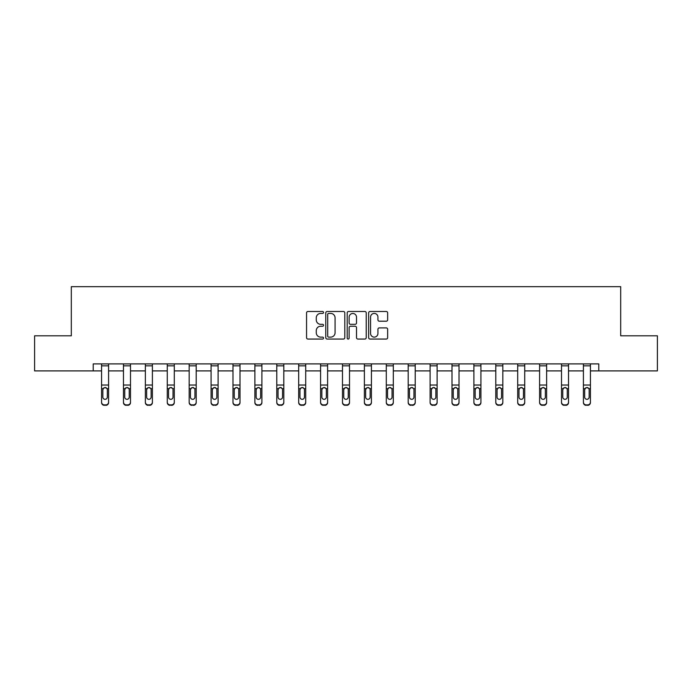 <?xml version="1.0" encoding="UTF-8"?>
<svg xmlns="http://www.w3.org/2000/svg" width="692" height="692" viewBox="0 0 692 692"><rect width="100%" height="100%" fill="white"/><g stroke="black" fill="none" stroke-linecap="round" stroke-linejoin="round"><path stroke-width="1.04" d="M323.536 312.464A0.969 0.969 0 0 0 322.576 311.495L307.931 311.495A1.375 1.375 0 0 0 306.556 312.87L306.556 337.679A1.375 1.375 0 0 0 307.931 339.054L322.576 339.054A0.969 0.969 0 0 0 323.536 338.094A0.969 0.969 0 0 0 322.576 337.125L320.681 337.125A4.411 4.411 0 0 1 316.27 332.722L316.27 330.655A4.411 4.411 0 0 1 320.681 326.243L322.576 326.243A0.969 0.969 0 0 0 323.536 325.275A0.969 0.969 0 0 0 322.576 324.314L320.681 324.314A4.411 4.411 0 0 1 316.27 319.903L316.27 317.836A4.411 4.411 0 0 1 320.681 313.424L322.576 313.424A0.969 0.969 0 0 0 323.536 312.464M386.274 321.209A1.375 1.375 0 0 0 387.65 319.834L387.65 312.87A1.375 1.375 0 0 0 386.274 311.495L370.012 311.495A1.375 1.375 0 0 0 368.637 312.87L368.637 337.679A1.375 1.375 0 0 0 370.012 339.054L386.274 339.054A1.375 1.375 0 0 0 387.65 337.679L387.65 329.271A1.375 1.375 0 0 0 386.274 327.896L379.311 327.896A1.375 1.375 0 0 0 377.936 329.271L377.936 333.44A3.685 3.685 0 0 1 374.251 337.125A3.685 3.685 0 0 1 370.566 333.44L370.566 317.109A3.685 3.685 0 0 1 374.251 313.424A3.685 3.685 0 0 1 377.936 317.109L377.936 319.834A1.375 1.375 0 0 0 379.311 321.209L386.274 321.209M93.212 370.903L34.6 370.903L34.6 335.81L71.311 335.81L71.311 286.67L620.689 286.67L620.689 335.81L657.4 335.81L657.4 370.903L598.788 370.903L598.788 363.888L93.212 363.888L93.212 370.903L101.568 370.903M344.798 312.87A1.375 1.375 0 0 0 343.414 311.495L327.152 311.495A1.375 1.375 0 0 0 325.776 312.87L325.776 337.679A1.375 1.375 0 0 0 327.152 339.054L343.414 339.054A1.375 1.375 0 0 0 344.798 337.679L344.798 312.87M348.586 311.495L364.848 311.495A1.375 1.375 0 0 1 366.224 312.87L366.224 337.679A1.375 1.375 0 0 1 364.848 339.054L357.885 339.054A1.375 1.375 0 0 1 356.51 337.679L356.51 327.619A1.375 1.375 0 0 0 355.126 326.243L350.515 326.243A1.375 1.375 0 0 0 349.131 327.619L349.131 338.094A0.969 0.969 0 0 1 348.171 339.054A0.969 0.969 0 0 1 347.202 338.094L347.202 312.87A1.375 1.375 0 0 1 348.586 311.495M108.592 370.903L123.47 370.903M130.494 370.903L145.372 370.903M152.396 370.903L167.274 370.903M174.297 370.903L189.175 370.903M196.199 370.903L211.077 370.903M218.101 370.903L232.979 370.903M240.003 370.903L254.881 370.903M261.905 370.903L276.783 370.903M283.807 370.903L298.685 370.903M305.708 370.903L320.586 370.903M327.61 370.903L342.488 370.903M349.512 370.903L364.39 370.903M371.414 370.903L386.292 370.903M393.315 370.903L408.193 370.903M415.217 370.903L430.095 370.903M437.119 370.903L451.997 370.903M459.021 370.903L473.899 370.903M480.923 370.903L495.801 370.903M502.824 370.903L517.702 370.903M524.726 370.903L539.604 370.903M546.628 370.903L561.506 370.903M568.53 370.903L583.408 370.903M590.432 370.903L598.788 370.903M328.674 313.424A0.969 0.969 0 0 0 327.705 314.393L327.705 336.165A0.969 0.969 0 0 0 328.674 337.125L330.672 337.125A4.411 4.411 0 0 0 335.075 332.722L335.075 317.836A4.411 4.411 0 0 0 330.672 313.424L328.674 313.424M356.51 317.178A3.685 3.685 0 0 0 352.825 313.493A3.685 3.685 0 0 0 349.131 317.178L349.131 322.93A1.375 1.375 0 0 0 350.515 324.314L355.126 324.314A1.375 1.375 0 0 0 356.51 322.93L356.51 317.178M101.568 389.103L101.568 402.104A2.811 2.785 0 0 0 104.38 404.889L105.781 404.889A2.811 2.785 0 0 0 108.592 402.104L108.592 402.545A2.811 2.785 180 0 1 105.781 405.33L105.781 404.889M107.329 397.528L107.329 397.096A2.249 2.232 180 0 1 105.08 399.319A2.249 2.232 180 0 1 102.831 397.096L102.831 389.7L102.831 397.096A2.249 2.232 180 0 0 105.08 399.319M106.248 387.771L105.08 387.442L107.078 388.662L107.329 389.527M103.904 387.771L102.831 389.7L103.082 388.662L105.08 387.442M101.568 402.104L101.568 363.914L108.592 363.914L108.592 402.545M104.38 404.889L105.781 405.33M104.38 405.33A2.811 2.785 180 0 1 101.568 402.545M107.329 389.7L107.329 397.096M123.47 389.103L123.47 402.104A2.811 2.785 0 0 0 126.281 404.889L127.683 404.889A2.811 2.785 0 0 0 130.494 402.104L130.494 402.545A2.811 2.785 180 0 1 127.683 405.33L127.683 404.889M129.231 397.528L129.231 397.096A2.249 2.232 180 0 1 126.982 399.319A2.249 2.232 180 0 1 124.733 397.096L124.733 389.7L124.733 397.096A2.249 2.232 180 0 0 126.982 399.319M128.15 387.771L126.982 387.442L128.98 388.662L129.231 389.527M125.806 387.771L124.733 389.7L124.984 388.662L126.982 387.442M145.372 389.103L145.372 402.104A2.811 2.785 0 0 0 148.183 404.889L149.584 404.889A2.811 2.785 0 0 0 152.396 402.104L152.396 402.545A2.811 2.785 180 0 1 149.584 405.33L149.584 404.889M151.133 397.528L151.133 397.096A2.249 2.232 180 0 1 148.884 399.319A2.249 2.232 180 0 1 146.635 397.096L146.635 389.7L146.635 397.096A2.249 2.232 180 0 0 148.884 399.319M150.052 387.771L148.884 387.442L150.882 388.662L151.133 389.527M147.707 387.771L146.635 389.7L146.886 388.662L148.884 387.442M123.47 402.104L123.47 363.914L130.494 363.914L130.494 402.545M126.281 404.889L127.683 405.33M126.281 405.33A2.811 2.785 180 0 1 123.47 402.545M129.231 389.7L129.231 397.096M145.372 402.104L145.372 363.914L152.396 363.914L152.396 402.545M148.183 404.889L149.584 405.33M148.183 405.33A2.811 2.785 180 0 1 145.372 402.545M151.133 389.7L151.133 397.096M167.274 389.103L167.274 402.104A2.811 2.785 0 0 0 170.085 404.889L171.486 404.889A2.811 2.785 0 0 0 174.297 402.104L174.297 402.545A2.811 2.785 180 0 1 171.486 405.33L171.486 404.889M173.035 397.528L173.035 397.096A2.249 2.232 180 0 1 170.786 399.319A2.249 2.232 180 0 1 168.537 397.096L168.537 389.7L168.537 397.096A2.249 2.232 180 0 0 170.786 399.319M171.953 387.771L170.786 387.442L172.784 388.662L173.035 389.527M169.609 387.771L168.537 389.7L168.787 388.662L170.786 387.442M167.274 402.104L167.274 363.914L174.297 363.914L174.297 402.545M170.085 404.889L171.486 405.33M170.085 405.33A2.811 2.785 180 0 1 167.274 402.545M173.035 389.7L173.035 397.096M189.175 389.103L189.175 402.104A2.811 2.785 0 0 0 191.987 404.889L193.388 404.889A2.811 2.785 0 0 0 196.199 402.104L196.199 402.545A2.811 2.785 180 0 1 193.388 405.33L193.388 404.889M194.936 397.528L194.936 397.096A2.249 2.232 180 0 1 192.687 399.319A2.249 2.232 180 0 1 190.438 397.096L190.438 389.7L190.438 397.096A2.249 2.232 180 0 0 192.687 399.319M193.855 387.771L192.687 387.442L194.686 388.662L194.936 389.527M191.511 387.771L190.438 389.7L190.689 388.662L192.687 387.442M189.175 402.104L189.175 363.914L196.199 363.914L196.199 402.545M191.987 404.889L193.388 405.33M191.987 405.33A2.811 2.785 180 0 1 189.175 402.545M194.936 389.7L194.936 397.096M211.077 389.103L211.077 402.104A2.811 2.785 0 0 0 213.889 404.889L215.29 404.889A2.811 2.785 0 0 0 218.101 402.104L218.101 402.545A2.811 2.785 180 0 1 215.29 405.33L215.29 404.889M216.838 397.528L216.838 397.096A2.249 2.232 180 0 1 214.589 399.319A2.249 2.232 180 0 1 212.34 397.096L212.34 389.7L212.34 397.096A2.249 2.232 180 0 0 214.589 399.319M215.757 387.771L214.589 387.442L216.587 388.662L216.838 389.527M213.413 387.771L212.34 389.7L212.591 388.662L214.589 387.442M211.077 402.104L211.077 363.914L218.101 363.914L218.101 402.545M213.889 404.889L215.29 405.33M213.889 405.33A2.811 2.785 180 0 1 211.077 402.545M216.838 389.7L216.838 397.096M232.979 389.103L232.979 402.104A2.811 2.785 0 0 0 235.79 404.889L237.192 404.889A2.811 2.785 0 0 0 240.003 402.104L240.003 402.545A2.811 2.785 180 0 1 237.192 405.33L237.192 404.889M238.74 397.528L238.74 397.096A2.249 2.232 180 0 1 236.491 399.319A2.249 2.232 180 0 1 234.242 397.096L234.242 389.7L234.242 397.096A2.249 2.232 180 0 0 236.491 399.319M237.659 387.771L236.491 387.442L238.489 388.662L238.74 389.527M235.315 387.771L234.242 389.7L234.493 388.662L236.491 387.442M232.979 402.104L232.979 363.914L240.003 363.914L240.003 402.545M235.79 404.889L237.192 405.33M235.79 405.33A2.811 2.785 180 0 1 232.979 402.545M238.74 389.7L238.74 397.096M254.881 389.103L254.881 402.104A2.811 2.785 0 0 0 257.692 404.889L259.093 404.889A2.811 2.785 0 0 0 261.905 402.104L261.905 402.545A2.811 2.785 180 0 1 259.093 405.33L259.093 404.889M260.642 397.528L260.642 397.096A2.249 2.232 180 0 1 258.393 399.319A2.249 2.232 180 0 1 256.144 397.096L256.144 389.7L256.144 397.096A2.249 2.232 180 0 0 258.393 399.319M259.561 387.771L258.393 387.442L260.391 388.662L260.642 389.527M257.216 387.771L256.144 389.7L256.395 388.662L258.393 387.442M254.881 402.104L254.881 363.914L261.905 363.914L261.905 402.545M257.692 404.889L259.093 405.33M257.692 405.33A2.811 2.785 180 0 1 254.881 402.545M260.642 389.7L260.642 397.096M276.783 389.103L276.783 402.104A2.811 2.785 0 0 0 279.594 404.889L280.995 404.889A2.811 2.785 0 0 0 283.807 402.104L283.807 402.545A2.811 2.785 180 0 1 280.995 405.33L280.995 404.889M282.544 397.528L282.544 397.096A2.249 2.232 180 0 1 280.295 399.319A2.249 2.232 180 0 1 278.046 397.096L278.046 389.7L278.046 397.096A2.249 2.232 180 0 0 280.295 399.319M281.462 387.771L280.295 387.442L282.293 388.662L282.544 389.527M279.118 387.771L278.046 389.7L278.296 388.662L280.295 387.442M276.783 402.104L276.783 363.914L283.807 363.914L283.807 402.545M279.594 404.889L280.995 405.33M279.594 405.33A2.811 2.785 180 0 1 276.783 402.545M282.544 389.7L282.544 397.096M298.685 389.103L298.685 402.104A2.811 2.785 0 0 0 301.496 404.889L302.897 404.889A2.811 2.785 0 0 0 305.708 402.104L305.708 402.545A2.811 2.785 180 0 1 302.897 405.33L302.897 404.889M304.445 397.528L304.445 397.096A2.249 2.232 180 0 1 302.196 399.319A2.249 2.232 180 0 1 299.947 397.096L299.947 389.7L299.947 397.096A2.249 2.232 180 0 0 302.196 399.319M303.364 387.771L302.196 387.442L304.195 388.662L304.445 389.527M301.02 387.771L299.947 389.7L300.198 388.662L302.196 387.442M320.586 389.103L320.586 402.104A2.811 2.785 0 0 0 323.398 404.889L324.799 404.889A2.811 2.785 0 0 0 327.61 402.104L327.61 402.545A2.811 2.785 180 0 1 324.799 405.33L324.799 404.889M326.347 397.528L326.347 397.096A2.249 2.232 180 0 1 324.098 399.319A2.249 2.232 180 0 1 321.849 397.096L321.849 389.7L321.849 397.096A2.249 2.232 180 0 0 324.098 399.319M325.266 387.771L324.098 387.442L326.096 388.662L326.347 389.527M322.922 387.771L321.849 389.7L322.1 388.662L324.098 387.442M342.488 389.103L342.488 402.104A2.811 2.785 0 0 0 345.299 404.889L346.701 404.889A2.811 2.785 0 0 0 349.512 402.104L349.512 402.545A2.811 2.785 180 0 1 346.701 405.33L346.701 404.889M348.249 397.528L348.249 397.096A2.249 2.232 180 0 1 346 399.319A2.249 2.232 180 0 1 343.751 397.096L343.751 389.7L343.751 397.096A2.249 2.232 180 0 0 346 399.319M347.168 387.771L346 387.442L347.998 388.662L348.249 389.527M344.824 387.771L343.751 389.7L344.002 388.662L346 387.442M364.39 389.103L364.39 402.104A2.811 2.785 0 0 0 367.201 404.889L368.602 404.889A2.811 2.785 0 0 0 371.414 402.104L371.414 402.545A2.811 2.785 180 0 1 368.602 405.33L368.602 404.889M370.151 397.528L370.151 397.096A2.249 2.232 180 0 1 367.902 399.319A2.249 2.232 180 0 1 365.653 397.096L365.653 389.7L365.653 397.096A2.249 2.232 180 0 0 367.902 399.319M369.07 387.771L367.902 387.442L369.9 388.662L370.151 389.527M366.734 387.771L365.653 389.7L365.904 388.662L367.902 387.442M386.292 389.103L386.292 402.104A2.811 2.785 0 0 0 389.103 404.889L390.504 404.889A2.811 2.785 0 0 0 393.315 402.104L393.315 402.545A2.811 2.785 180 0 1 390.504 405.33L390.504 404.889M392.053 397.528L392.053 397.096A2.249 2.232 180 0 1 389.804 399.319A2.249 2.232 180 0 1 387.555 397.096L387.555 389.7L387.555 397.096A2.249 2.232 180 0 0 389.804 399.319M390.971 387.771L389.804 387.442L391.802 388.662L392.053 389.527M388.636 387.771L387.555 389.7L387.805 388.662L389.804 387.442M408.193 389.103L408.193 402.104A2.811 2.785 0 0 0 411.005 404.889L412.406 404.889A2.811 2.785 0 0 0 415.217 402.104L415.217 402.545A2.811 2.785 180 0 1 412.406 405.33L412.406 404.889M413.954 397.528L413.954 397.096A2.249 2.232 180 0 1 411.705 399.319A2.249 2.232 180 0 1 409.456 397.096L409.456 389.7L409.456 397.096A2.249 2.232 180 0 0 411.705 399.319M412.873 387.771L411.705 387.442L413.704 388.662L413.954 389.527M410.538 387.771L409.456 389.7L409.707 388.662L411.705 387.442M430.095 389.103L430.095 402.104A2.811 2.785 0 0 0 432.907 404.889L434.308 404.889A2.811 2.785 0 0 0 437.119 402.104L437.119 402.545A2.811 2.785 180 0 1 434.308 405.33L434.308 404.889M435.856 397.528L435.856 397.096A2.249 2.232 180 0 1 433.607 399.319A2.249 2.232 180 0 1 431.358 397.096L431.358 389.7L431.358 397.096A2.249 2.232 180 0 0 433.607 399.319M434.775 387.771L433.607 387.442L435.605 388.662L435.856 389.527M432.439 387.771L431.358 389.7L431.609 388.662L433.607 387.442M451.997 389.103L451.997 402.104A2.811 2.785 0 0 0 454.808 404.889L456.21 404.889A2.811 2.785 0 0 0 459.021 402.104L459.021 402.545A2.811 2.785 180 0 1 456.21 405.33L456.21 404.889M457.758 397.528L457.758 397.096A2.249 2.232 180 0 1 455.509 399.319A2.249 2.232 180 0 1 453.26 397.096L453.26 389.7L453.26 397.096A2.249 2.232 180 0 0 455.509 399.319M456.677 387.771L455.509 387.442L457.507 388.662L457.758 389.527M454.341 387.771L453.26 389.7L453.511 388.662L455.509 387.442M473.899 389.103L473.899 402.104A2.811 2.785 0 0 0 476.71 404.889L478.111 404.889A2.811 2.785 0 0 0 480.923 402.104L480.923 402.545A2.811 2.785 180 0 1 478.111 405.33L478.111 404.889M479.66 397.528L479.66 397.096A2.249 2.232 180 0 1 477.411 399.319A2.249 2.232 180 0 1 475.162 397.096L475.162 389.7L475.162 397.096A2.249 2.232 180 0 0 477.411 399.319M478.579 387.771L477.411 387.442L479.409 388.662L479.66 389.527M476.243 387.771L475.162 389.7L475.413 388.662L477.411 387.442M495.801 389.103L495.801 402.104A2.811 2.785 0 0 0 498.612 404.889L500.013 404.889A2.811 2.785 0 0 0 502.824 402.104L502.824 402.545A2.811 2.785 180 0 1 500.013 405.33L500.013 404.889M501.562 397.528L501.562 397.096A2.249 2.232 180 0 1 499.313 399.319A2.249 2.232 180 0 1 497.064 397.096L497.064 389.7L497.064 397.096A2.249 2.232 180 0 0 499.313 399.319M500.48 387.771L499.313 387.442L501.311 388.662L501.562 389.527M498.145 387.771L497.064 389.7L497.314 388.662L499.313 387.442M298.685 402.104L298.685 363.914L305.708 363.914L305.708 402.545M301.496 404.889L302.897 405.33M301.496 405.33A2.811 2.785 180 0 1 298.685 402.545M304.445 389.7L304.445 397.096M320.586 402.104L320.586 363.914L327.61 363.914L327.61 402.545M323.398 404.889L324.799 405.33M323.398 405.33A2.811 2.785 180 0 1 320.586 402.545M326.347 389.7L326.347 397.096M342.488 402.104L342.488 363.914L349.512 363.914L349.512 402.545M345.299 404.889L346.701 405.33M345.299 405.33A2.811 2.785 180 0 1 342.488 402.545M348.249 389.7L348.249 397.096M364.39 402.104L364.39 363.914L371.414 363.914L371.414 402.545M367.201 404.889L368.602 405.33M367.201 405.33A2.811 2.785 180 0 1 364.39 402.545M370.151 389.7L370.151 397.096M386.292 402.104L386.292 363.914L393.315 363.914L393.315 402.545M389.103 404.889L390.504 405.33M389.103 405.33A2.811 2.785 180 0 1 386.292 402.545M392.053 389.7L392.053 397.096M408.193 402.104L408.193 363.914L415.217 363.914L415.217 402.545M411.005 404.889L412.406 405.33M411.005 405.33A2.811 2.785 180 0 1 408.193 402.545M413.954 389.7L413.954 397.096M430.095 402.104L430.095 363.914L437.119 363.914L437.119 402.545M432.907 404.889L434.308 405.33M432.907 405.33A2.811 2.785 180 0 1 430.095 402.545M435.856 389.7L435.856 397.096M451.997 402.104L451.997 363.914L459.021 363.914L459.021 402.545M454.808 404.889L456.21 405.33M454.808 405.33A2.811 2.785 180 0 1 451.997 402.545M457.758 389.7L457.758 397.096M473.899 402.104L473.899 363.914L480.923 363.914L480.923 402.545M476.71 404.889L478.111 405.33M476.71 405.33A2.811 2.785 180 0 1 473.899 402.545M479.66 389.7L479.66 397.096M495.801 402.104L495.801 363.914L502.824 363.914L502.824 402.545M498.612 404.889L500.013 405.33M498.612 405.33A2.811 2.785 180 0 1 495.801 402.545M501.562 389.7L501.562 397.096M517.702 389.103L517.702 402.104A2.811 2.785 0 0 0 520.514 404.889L521.915 404.889A2.811 2.785 0 0 0 524.726 402.104L524.726 402.545A2.811 2.785 180 0 1 521.915 405.33L521.915 404.889M523.463 397.528L523.463 397.096A2.249 2.232 180 0 1 521.214 399.319A2.249 2.232 180 0 1 518.965 397.096L518.965 389.7L518.965 397.096A2.249 2.232 180 0 0 521.214 399.319M522.382 387.771L521.214 387.442L523.213 388.662L523.463 389.527M520.047 387.771L518.965 389.7L519.216 388.662L521.214 387.442M517.702 402.104L517.702 363.914L524.726 363.914L524.726 402.545M520.514 404.889L521.915 405.33M520.514 405.33A2.811 2.785 180 0 1 517.702 402.545M523.463 389.7L523.463 397.096M539.604 389.103L539.604 402.104A2.811 2.785 0 0 0 542.416 404.889L543.817 404.889A2.811 2.785 0 0 0 546.628 402.104L546.628 402.545A2.811 2.785 180 0 1 543.817 405.33L543.817 404.889M545.365 397.528L545.365 397.096A2.249 2.232 180 0 1 543.116 399.319A2.249 2.232 180 0 1 540.867 397.096L540.867 389.7L540.867 397.096A2.249 2.232 180 0 0 543.116 399.319M544.284 387.771L543.116 387.442L545.114 388.662L545.365 389.527M541.948 387.771L540.867 389.7L541.118 388.662L543.116 387.442M539.604 402.104L539.604 363.914L546.628 363.914L546.628 402.545M542.416 404.889L543.817 405.33M542.416 405.33A2.811 2.785 180 0 1 539.604 402.545M545.365 389.7L545.365 397.096M561.506 389.103L561.506 402.104A2.811 2.785 0 0 0 564.317 404.889L565.719 404.889A2.811 2.785 0 0 0 568.53 402.104L568.53 402.545A2.811 2.785 180 0 1 565.719 405.33L565.719 404.889M567.267 397.528L567.267 397.096A2.249 2.232 180 0 1 565.018 399.319A2.249 2.232 180 0 1 562.769 397.096L562.769 389.7L562.769 397.096A2.249 2.232 180 0 0 565.018 399.319M566.186 387.771L565.018 387.442L567.016 388.662L567.267 389.527M563.85 387.771L562.769 389.7L563.02 388.662L565.018 387.442M561.506 402.104L561.506 363.914L568.53 363.914L568.53 402.545M564.317 404.889L565.719 405.33M564.317 405.33A2.811 2.785 180 0 1 561.506 402.545M567.267 389.7L567.267 397.096M583.408 389.103L583.408 402.104A2.811 2.785 0 0 0 586.219 404.889L587.62 404.889A2.811 2.785 0 0 0 590.432 402.104L590.432 402.545A2.811 2.785 180 0 1 587.62 405.33L587.62 404.889M589.169 397.528L589.169 397.096A2.249 2.232 180 0 1 586.92 399.319A2.249 2.232 180 0 1 584.671 397.096L584.671 389.7L584.671 397.096A2.249 2.232 180 0 0 586.92 399.319M588.088 387.771L586.92 387.442L588.918 388.662L589.169 389.527M585.752 387.771L584.671 389.7L584.922 388.662L586.92 387.442M583.408 402.104L583.408 363.914L590.432 363.914L590.432 402.545M586.219 404.889L587.62 405.33M586.219 405.33A2.811 2.785 180 0 1 583.408 402.545M589.169 389.7L589.169 397.096M107.078 388.662L108.592 388.662M101.568 388.662L103.082 388.662M101.568 385.029L108.592 385.029M101.568 365.843L108.592 365.843M128.98 388.662L130.494 388.662M123.47 388.662L124.984 388.662M123.47 385.029L130.494 385.029M123.47 365.843L130.494 365.843M150.882 388.662L152.396 388.662M145.372 388.662L146.886 388.662M145.372 385.029L152.396 385.029M145.372 365.843L152.396 365.843M172.784 388.662L174.297 388.662M167.274 388.662L168.787 388.662M167.274 385.029L174.297 385.029M167.274 365.843L174.297 365.843M194.686 388.662L196.199 388.662M189.175 388.662L190.689 388.662M189.175 385.029L196.199 385.029M189.175 365.843L196.199 365.843M216.587 388.662L218.101 388.662M211.077 388.662L212.591 388.662M211.077 385.029L218.101 385.029M211.077 365.843L218.101 365.843M238.489 388.662L240.003 388.662M232.979 388.662L234.493 388.662M232.979 385.029L240.003 385.029M232.979 365.843L240.003 365.843M260.391 388.662L261.905 388.662M254.881 388.662L256.395 388.662M254.881 385.029L261.905 385.029M254.881 365.843L261.905 365.843M282.293 388.662L283.807 388.662M276.783 388.662L278.296 388.662M276.783 385.029L283.807 385.029M276.783 365.843L283.807 365.843M304.195 388.662L305.708 388.662M298.685 388.662L300.198 388.662M298.685 385.029L305.708 385.029M298.685 365.843L305.708 365.843M326.096 388.662L327.61 388.662M320.586 388.662L322.1 388.662M320.586 385.029L327.61 385.029M320.586 365.843L327.61 365.843M347.998 388.662L349.512 388.662M342.488 388.662L344.002 388.662M342.488 385.029L349.512 385.029M342.488 365.843L349.512 365.843M369.9 388.662L371.414 388.662M364.39 388.662L365.904 388.662M364.39 385.029L371.414 385.029M364.39 365.843L371.414 365.843M391.802 388.662L393.315 388.662M386.292 388.662L387.805 388.662M386.292 385.029L393.315 385.029M386.292 365.843L393.315 365.843M413.704 388.662L415.217 388.662M408.193 388.662L409.707 388.662M408.193 385.029L415.217 385.029M408.193 365.843L415.217 365.843M435.605 388.662L437.119 388.662M430.095 388.662L431.609 388.662M430.095 385.029L437.119 385.029M430.095 365.843L437.119 365.843M457.507 388.662L459.021 388.662M451.997 388.662L453.511 388.662M451.997 385.029L459.021 385.029M451.997 365.843L459.021 365.843M479.409 388.662L480.923 388.662M473.899 388.662L475.413 388.662M473.899 385.029L480.923 385.029M473.899 365.843L480.923 365.843M501.311 388.662L502.824 388.662M495.801 388.662L497.314 388.662M495.801 385.029L502.824 385.029M495.801 365.843L502.824 365.843M523.213 388.662L524.726 388.662M517.702 388.662L519.216 388.662M517.702 385.029L524.726 385.029M517.702 365.843L524.726 365.843M545.114 388.662L546.628 388.662M539.604 388.662L541.118 388.662M539.604 385.029L546.628 385.029M539.604 365.843L546.628 365.843M567.016 388.662L568.53 388.662M561.506 388.662L563.02 388.662M561.506 385.029L568.53 385.029M561.506 365.843L568.53 365.843M588.918 388.662L590.432 388.662M583.408 388.662L584.922 388.662M583.408 385.029L590.432 385.029M583.408 365.843L590.432 365.843"/></g></svg>
